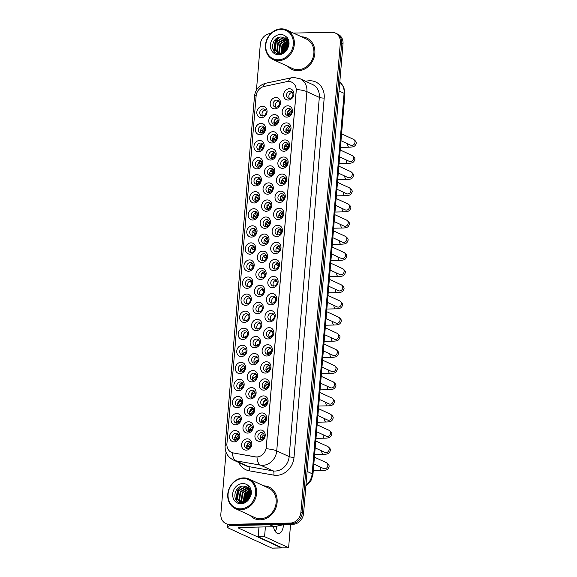 <?xml version="1.0" encoding="UTF-8"?>
<svg xmlns="http://www.w3.org/2000/svg" width="577" height="577" viewBox="0 0 577 577"><rect width="100%" height="100%" fill="white"/><g stroke="black" fill="none" stroke-linecap="round" stroke-linejoin="round"><path stroke-width="0.87" d="M247.129 288.305A5.792 4.998 114.7 0 1 242.484 282.752A5.792 4.998 114.7 0 1 248.081 276.989A5.792 4.998 114.7 0 1 252.733 282.535A5.792 4.998 114.7 0 1 247.129 288.305M248.896 279.571A3.621 3.123 -65.3 0 0 245.521 282.47A3.621 3.123 -65.3 0 0 247.086 286.387A3.621 3.123 -65.3 0 0 248.305 286.639A3.621 3.123 -65.3 0 0 251.68 283.733A3.621 3.123 -65.3 0 0 250.115 279.816A3.621 3.123 -65.3 0 0 248.896 279.571M245.701 305.37A5.792 4.998 114.7 0 1 241.049 299.816A5.792 4.998 114.7 0 1 246.653 294.054A5.792 4.998 114.7 0 1 251.298 299.6A5.792 4.998 114.7 0 1 245.701 305.37M247.468 296.628A3.621 3.123 -65.3 0 0 244.093 299.535A3.621 3.123 -65.3 0 0 245.658 303.452A3.621 3.123 -65.3 0 0 246.869 303.704A3.621 3.123 -65.3 0 0 250.252 300.797A3.621 3.123 -65.3 0 0 248.687 296.881A3.621 3.123 -65.3 0 0 247.468 296.628M244.266 322.428A5.792 4.998 114.7 0 1 239.621 316.881A5.792 4.998 114.7 0 1 245.218 311.118A5.792 4.998 114.7 0 1 249.863 316.665A5.792 4.998 114.7 0 1 244.266 322.428M246.033 313.693A3.621 3.123 -65.3 0 0 242.657 316.6A3.621 3.123 -65.3 0 0 244.222 320.516A3.621 3.123 -65.3 0 0 245.441 320.769A3.621 3.123 -65.3 0 0 248.817 317.862A3.621 3.123 -65.3 0 0 247.252 313.946A3.621 3.123 -65.3 0 0 246.033 313.693M239.967 373.622A5.792 4.998 114.7 0 1 235.322 368.076A5.792 4.998 114.7 0 1 240.919 362.306A5.792 4.998 114.7 0 1 245.564 367.859A5.792 4.998 114.7 0 1 239.967 373.622M241.734 364.888A3.621 3.123 -65.3 0 0 238.359 367.794A3.621 3.123 -65.3 0 0 239.924 371.711A3.621 3.123 -65.3 0 0 241.143 371.963A3.621 3.123 -65.3 0 0 244.518 369.056A3.621 3.123 -65.3 0 0 242.953 365.14A3.621 3.123 -65.3 0 0 241.734 364.888M238.532 390.687A5.792 4.998 114.7 0 1 233.887 385.14A5.792 4.998 114.7 0 1 239.484 379.37A5.792 4.998 114.7 0 1 244.136 384.924A5.792 4.998 114.7 0 1 238.532 390.687M240.299 381.952A3.621 3.123 -65.3 0 0 236.923 384.859A3.621 3.123 -65.3 0 0 238.489 388.775A3.621 3.123 -65.3 0 0 239.707 389.028A3.621 3.123 -65.3 0 0 243.083 386.121A3.621 3.123 -65.3 0 0 241.518 382.205A3.621 3.123 -65.3 0 0 240.299 381.952M237.104 407.751A5.792 4.998 114.7 0 1 232.452 402.205A5.792 4.998 114.7 0 1 238.056 396.435A5.792 4.998 114.7 0 1 242.701 401.989A5.792 4.998 114.7 0 1 237.104 407.751M238.871 399.017A3.621 3.123 -65.3 0 0 235.488 401.924A3.621 3.123 -65.3 0 0 237.06 405.84A3.621 3.123 -65.3 0 0 238.272 406.085A3.621 3.123 -65.3 0 0 241.655 403.186A3.621 3.123 -65.3 0 0 240.09 399.27A3.621 3.123 -65.3 0 0 238.871 399.017M235.668 424.816A5.792 4.998 114.7 0 1 231.024 419.27A5.792 4.998 114.7 0 1 236.62 413.5A5.792 4.998 114.7 0 1 241.265 419.053A5.792 4.998 114.7 0 1 235.668 424.816M237.435 416.082A3.621 3.123 -65.3 0 0 234.06 418.981A3.621 3.123 -65.3 0 0 235.625 422.905A3.621 3.123 -65.3 0 0 236.844 423.15A3.621 3.123 -65.3 0 0 240.22 420.251A3.621 3.123 -65.3 0 0 238.654 416.334A3.621 3.123 -65.3 0 0 237.435 416.082M242.83 339.492A5.792 4.998 114.7 0 1 238.186 333.946A5.792 4.998 114.7 0 1 243.782 328.183A5.792 4.998 114.7 0 1 248.435 333.73A5.792 4.998 114.7 0 1 242.83 339.492M244.598 330.758A3.621 3.123 -65.3 0 0 241.222 333.665A3.621 3.123 -65.3 0 0 242.787 337.581A3.621 3.123 -65.3 0 0 244.006 337.833A3.621 3.123 -65.3 0 0 247.382 334.927A3.621 3.123 -65.3 0 0 245.816 331.01A3.621 3.123 -65.3 0 0 244.598 330.758M241.402 356.557A5.792 4.998 114.7 0 1 236.75 351.011A5.792 4.998 114.7 0 1 242.354 345.241A5.792 4.998 114.7 0 1 246.999 350.794A5.792 4.998 114.7 0 1 241.402 356.557M243.169 347.823A3.621 3.123 -65.3 0 0 239.787 350.729A3.621 3.123 -65.3 0 0 241.359 354.646A3.621 3.123 -65.3 0 0 242.571 354.898A3.621 3.123 -65.3 0 0 245.953 351.992A3.621 3.123 -65.3 0 0 244.388 348.075A3.621 3.123 -65.3 0 0 243.169 347.823M248.564 271.24A5.792 4.998 114.7 0 1 243.92 265.687A5.792 4.998 114.7 0 1 249.516 259.924A5.792 4.998 114.7 0 1 254.161 265.47A5.792 4.998 114.7 0 1 248.564 271.24M250.331 262.506A3.621 3.123 -65.3 0 0 246.956 265.406A3.621 3.123 -65.3 0 0 248.521 269.322A3.621 3.123 -65.3 0 0 249.74 269.574A3.621 3.123 -65.3 0 0 253.115 266.675A3.621 3.123 -65.3 0 0 251.55 262.751A3.621 3.123 -65.3 0 0 250.331 262.506M250 254.176A5.792 4.998 114.7 0 1 245.348 248.622A5.792 4.998 114.7 0 1 250.952 242.859A5.792 4.998 114.7 0 1 255.597 248.406A5.792 4.998 114.7 0 1 250 254.176M251.767 245.441A3.621 3.123 -65.3 0 0 248.391 248.341A3.621 3.123 -65.3 0 0 249.956 252.264A3.621 3.123 -65.3 0 0 251.168 252.51A3.621 3.123 -65.3 0 0 254.551 249.61A3.621 3.123 -65.3 0 0 252.986 245.687A3.621 3.123 -65.3 0 0 251.767 245.441M251.435 237.111A5.792 4.998 114.7 0 1 246.783 231.565A5.792 4.998 114.7 0 1 252.38 225.795A5.792 4.998 114.7 0 1 257.032 231.341A5.792 4.998 114.7 0 1 251.435 237.111M253.195 228.377A3.621 3.123 -65.3 0 0 249.819 231.276A3.621 3.123 -65.3 0 0 251.384 235.2A3.621 3.123 -65.3 0 0 252.603 235.445A3.621 3.123 -65.3 0 0 255.979 232.545A3.621 3.123 -65.3 0 0 254.414 228.622A3.621 3.123 -65.3 0 0 253.195 228.377M252.863 220.046A5.792 4.998 114.7 0 1 248.218 214.5A5.792 4.998 114.7 0 1 253.815 208.73A5.792 4.998 114.7 0 1 258.46 214.283A5.792 4.998 114.7 0 1 252.863 220.046M254.63 211.312A3.621 3.123 -65.3 0 0 251.255 214.211A3.621 3.123 -65.3 0 0 252.82 218.135A3.621 3.123 -65.3 0 0 254.039 218.38A3.621 3.123 -65.3 0 0 257.414 215.481A3.621 3.123 -65.3 0 0 255.849 211.564A3.621 3.123 -65.3 0 0 254.63 211.312M254.298 202.981A5.792 4.998 114.7 0 1 249.646 197.435A5.792 4.998 114.7 0 1 255.25 191.665A5.792 4.998 114.7 0 1 259.895 197.219A5.792 4.998 114.7 0 1 254.298 202.981M256.065 194.247A3.621 3.123 -65.3 0 0 252.69 197.154A3.621 3.123 -65.3 0 0 254.255 201.07A3.621 3.123 -65.3 0 0 255.467 201.315A3.621 3.123 -65.3 0 0 258.849 198.416A3.621 3.123 -65.3 0 0 257.284 194.499A3.621 3.123 -65.3 0 0 256.065 194.247M255.734 185.917A5.792 4.998 114.7 0 1 251.082 180.37A5.792 4.998 114.7 0 1 256.678 174.6A5.792 4.998 114.7 0 1 261.331 180.154A5.792 4.998 114.7 0 1 255.734 185.917M257.493 177.182A3.621 3.123 -65.3 0 0 254.118 180.089A3.621 3.123 -65.3 0 0 255.683 184.005A3.621 3.123 -65.3 0 0 256.902 184.258A3.621 3.123 -65.3 0 0 260.277 181.351A3.621 3.123 -65.3 0 0 258.712 177.435A3.621 3.123 -65.3 0 0 257.493 177.182M257.162 168.852A5.792 4.998 114.7 0 1 252.517 163.305A5.792 4.998 114.7 0 1 258.114 157.535A5.792 4.998 114.7 0 1 262.759 163.089A5.792 4.998 114.7 0 1 257.162 168.852M258.929 160.117A3.621 3.123 -65.3 0 0 255.553 163.024A3.621 3.123 -65.3 0 0 257.118 166.941A3.621 3.123 -65.3 0 0 258.337 167.193A3.621 3.123 -65.3 0 0 261.713 164.286A3.621 3.123 -65.3 0 0 260.148 160.37A3.621 3.123 -65.3 0 0 258.929 160.117M258.597 151.787A5.792 4.998 114.7 0 1 253.945 146.241A5.792 4.998 114.7 0 1 259.549 140.478A5.792 4.998 114.7 0 1 264.194 146.024A5.792 4.998 114.7 0 1 258.597 151.787M260.364 143.053A3.621 3.123 -65.3 0 0 256.989 145.959A3.621 3.123 -65.3 0 0 258.554 149.876A3.621 3.123 -65.3 0 0 259.765 150.128A3.621 3.123 -65.3 0 0 263.148 147.222A3.621 3.123 -65.3 0 0 261.583 143.305A3.621 3.123 -65.3 0 0 260.364 143.053M260.032 134.722A5.792 4.998 114.7 0 1 255.38 129.176A5.792 4.998 114.7 0 1 260.977 123.413A5.792 4.998 114.7 0 1 265.629 128.959A5.792 4.998 114.7 0 1 260.032 134.722M261.792 125.988A3.621 3.123 -65.3 0 0 258.417 128.895A3.621 3.123 -65.3 0 0 259.982 132.811A3.621 3.123 -65.3 0 0 261.201 133.063A3.621 3.123 -65.3 0 0 264.576 130.157A3.621 3.123 -65.3 0 0 263.011 126.24A3.621 3.123 -65.3 0 0 261.792 125.988M261.46 117.658A5.792 4.998 114.7 0 1 256.815 112.111A5.792 4.998 114.7 0 1 262.412 106.348A5.792 4.998 114.7 0 1 267.057 111.895A5.792 4.998 114.7 0 1 261.46 117.658M263.227 108.923A3.621 3.123 -65.3 0 0 259.852 111.83A3.621 3.123 -65.3 0 0 261.417 115.746A3.621 3.123 -65.3 0 0 262.636 115.999A3.621 3.123 -65.3 0 0 266.011 113.092A3.621 3.123 -65.3 0 0 264.446 109.176A3.621 3.123 -65.3 0 0 263.227 108.923M234.233 441.881A5.792 4.998 114.7 0 1 229.588 436.327A5.792 4.998 114.7 0 1 235.185 430.565A5.792 4.998 114.7 0 1 239.837 436.111A5.792 4.998 114.7 0 1 234.233 441.881M236 433.147A3.621 3.123 -65.3 0 0 232.625 436.046A3.621 3.123 -65.3 0 0 234.19 439.97A3.621 3.123 -65.3 0 0 235.409 440.215A3.621 3.123 -65.3 0 0 238.784 437.316A3.621 3.123 -65.3 0 0 237.219 433.392A3.621 3.123 -65.3 0 0 236 433.147M260.53 279.499A5.792 4.998 114.7 0 1 255.885 273.952A5.792 4.998 114.7 0 1 261.482 268.19A5.792 4.998 114.7 0 1 266.127 273.736A5.792 4.998 114.7 0 1 260.53 279.499M262.297 270.764A3.621 3.123 -65.3 0 0 258.922 273.671A3.621 3.123 -65.3 0 0 260.487 277.587A3.621 3.123 -65.3 0 0 261.706 277.84A3.621 3.123 -65.3 0 0 265.081 274.933A3.621 3.123 -65.3 0 0 263.516 271.017A3.621 3.123 -65.3 0 0 262.297 270.764M259.095 296.564A5.792 4.998 114.7 0 1 254.45 291.017A5.792 4.998 114.7 0 1 260.047 285.254A5.792 4.998 114.7 0 1 264.699 290.801A5.792 4.998 114.7 0 1 259.095 296.564M260.862 287.829A3.621 3.123 -65.3 0 0 257.486 290.736A3.621 3.123 -65.3 0 0 259.051 294.652A3.621 3.123 -65.3 0 0 260.27 294.905A3.621 3.123 -65.3 0 0 263.646 291.998A3.621 3.123 -65.3 0 0 262.081 288.082A3.621 3.123 -65.3 0 0 260.862 287.829M257.667 313.628A5.792 4.998 114.7 0 1 253.014 308.082A5.792 4.998 114.7 0 1 258.611 302.319A5.792 4.998 114.7 0 1 263.263 307.866A5.792 4.998 114.7 0 1 257.667 313.628M259.434 304.894A3.621 3.123 -65.3 0 0 256.051 307.801A3.621 3.123 -65.3 0 0 257.616 311.717A3.621 3.123 -65.3 0 0 258.835 311.969A3.621 3.123 -65.3 0 0 262.218 309.063A3.621 3.123 -65.3 0 0 260.645 305.146A3.621 3.123 -65.3 0 0 259.434 304.894M256.231 330.693A5.792 4.998 114.7 0 1 251.579 325.147A5.792 4.998 114.7 0 1 257.183 319.377A5.792 4.998 114.7 0 1 261.828 324.93A5.792 4.998 114.7 0 1 256.231 330.693M257.998 321.959A3.621 3.123 -65.3 0 0 254.623 324.865A3.621 3.123 -65.3 0 0 256.188 328.782A3.621 3.123 -65.3 0 0 257.407 329.034A3.621 3.123 -65.3 0 0 260.782 326.128A3.621 3.123 -65.3 0 0 259.217 322.211A3.621 3.123 -65.3 0 0 257.998 321.959M251.933 381.887A5.792 4.998 114.7 0 1 247.281 376.341A5.792 4.998 114.7 0 1 252.885 370.571A5.792 4.998 114.7 0 1 257.53 376.125A5.792 4.998 114.7 0 1 251.933 381.887M253.7 373.153A3.621 3.123 -65.3 0 0 250.324 376.053A3.621 3.123 -65.3 0 0 251.889 379.976A3.621 3.123 -65.3 0 0 253.108 380.221A3.621 3.123 -65.3 0 0 256.484 377.322A3.621 3.123 -65.3 0 0 254.919 373.406A3.621 3.123 -65.3 0 0 253.7 373.153M250.497 398.952A5.792 4.998 114.7 0 1 245.852 393.399A5.792 4.998 114.7 0 1 251.449 387.636A5.792 4.998 114.7 0 1 256.101 393.182A5.792 4.998 114.7 0 1 250.497 398.952M252.264 390.218A3.621 3.123 -65.3 0 0 248.889 393.117A3.621 3.123 -65.3 0 0 250.454 397.041A3.621 3.123 -65.3 0 0 251.673 397.286A3.621 3.123 -65.3 0 0 255.048 394.387A3.621 3.123 -65.3 0 0 253.483 390.463A3.621 3.123 -65.3 0 0 252.264 390.218M249.069 416.017A5.792 4.998 114.7 0 1 244.417 410.463A5.792 4.998 114.7 0 1 250.014 404.701A5.792 4.998 114.7 0 1 254.666 410.247A5.792 4.998 114.7 0 1 249.069 416.017M250.836 407.283A3.621 3.123 -65.3 0 0 247.454 410.182A3.621 3.123 -65.3 0 0 249.019 414.106A3.621 3.123 -65.3 0 0 250.238 414.351A3.621 3.123 -65.3 0 0 253.62 411.451A3.621 3.123 -65.3 0 0 252.048 407.528A3.621 3.123 -65.3 0 0 250.836 407.283M247.634 433.082A5.792 4.998 114.7 0 1 242.982 427.528A5.792 4.998 114.7 0 1 248.586 421.765A5.792 4.998 114.7 0 1 253.231 427.312A5.792 4.998 114.7 0 1 247.634 433.082M249.401 424.347A3.621 3.123 -65.3 0 0 246.026 427.247A3.621 3.123 -65.3 0 0 247.591 431.163A3.621 3.123 -65.3 0 0 248.81 431.416A3.621 3.123 -65.3 0 0 252.185 428.516A3.621 3.123 -65.3 0 0 250.62 424.593A3.621 3.123 -65.3 0 0 249.401 424.347M254.796 347.758A5.792 4.998 114.7 0 1 250.151 342.211A5.792 4.998 114.7 0 1 255.748 336.441A5.792 4.998 114.7 0 1 260.4 341.995A5.792 4.998 114.7 0 1 254.796 347.758M256.563 339.024A3.621 3.123 -65.3 0 0 253.188 341.93A3.621 3.123 -65.3 0 0 254.753 345.847A3.621 3.123 -65.3 0 0 255.972 346.099A3.621 3.123 -65.3 0 0 259.347 343.192A3.621 3.123 -65.3 0 0 257.782 339.276A3.621 3.123 -65.3 0 0 256.563 339.024M253.368 364.823A5.792 4.998 114.7 0 1 248.716 359.276A5.792 4.998 114.7 0 1 254.313 353.506A5.792 4.998 114.7 0 1 258.965 359.06A5.792 4.998 114.7 0 1 253.368 364.823M255.135 356.088A3.621 3.123 -65.3 0 0 251.752 358.995A3.621 3.123 -65.3 0 0 253.317 362.911A3.621 3.123 -65.3 0 0 254.536 363.157A3.621 3.123 -65.3 0 0 257.919 360.257A3.621 3.123 -65.3 0 0 256.347 356.341A3.621 3.123 -65.3 0 0 255.135 356.088M261.965 262.441A5.792 4.998 114.7 0 1 257.313 256.888A5.792 4.998 114.7 0 1 262.91 251.125A5.792 4.998 114.7 0 1 267.562 256.671A5.792 4.998 114.7 0 1 261.965 262.441M263.732 253.7A3.621 3.123 -65.3 0 0 260.35 256.606A3.621 3.123 -65.3 0 0 261.915 260.523A3.621 3.123 -65.3 0 0 263.134 260.775A3.621 3.123 -65.3 0 0 266.516 257.869A3.621 3.123 -65.3 0 0 264.944 253.952A3.621 3.123 -65.3 0 0 263.732 253.7M263.393 245.376A5.792 4.998 114.7 0 1 258.748 239.823A5.792 4.998 114.7 0 1 264.345 234.06A5.792 4.998 114.7 0 1 268.997 239.606A5.792 4.998 114.7 0 1 263.393 245.376M265.16 236.642A3.621 3.123 -65.3 0 0 261.785 239.542A3.621 3.123 -65.3 0 0 263.35 243.458A3.621 3.123 -65.3 0 0 264.569 243.71A3.621 3.123 -65.3 0 0 267.944 240.811A3.621 3.123 -65.3 0 0 266.379 236.887A3.621 3.123 -65.3 0 0 265.16 236.642M264.829 228.312A5.792 4.998 114.7 0 1 260.184 222.758A5.792 4.998 114.7 0 1 265.781 216.995A5.792 4.998 114.7 0 1 270.425 222.542A5.792 4.998 114.7 0 1 264.829 228.312M266.596 219.577A3.621 3.123 -65.3 0 0 263.22 222.477A3.621 3.123 -65.3 0 0 264.785 226.393A3.621 3.123 -65.3 0 0 266.004 226.646A3.621 3.123 -65.3 0 0 269.38 223.746A3.621 3.123 -65.3 0 0 267.815 219.823A3.621 3.123 -65.3 0 0 266.596 219.577M266.264 211.247A5.792 4.998 114.7 0 1 261.612 205.693A5.792 4.998 114.7 0 1 267.209 199.93A5.792 4.998 114.7 0 1 271.861 205.477A5.792 4.998 114.7 0 1 266.264 211.247M268.031 202.513A3.621 3.123 -65.3 0 0 264.648 205.412A3.621 3.123 -65.3 0 0 266.213 209.336A3.621 3.123 -65.3 0 0 267.432 209.581A3.621 3.123 -65.3 0 0 270.815 206.681A3.621 3.123 -65.3 0 0 269.243 202.758A3.621 3.123 -65.3 0 0 268.031 202.513M267.692 194.182A5.792 4.998 114.7 0 1 263.047 188.636A5.792 4.998 114.7 0 1 268.644 182.866A5.792 4.998 114.7 0 1 273.296 188.412A5.792 4.998 114.7 0 1 267.692 194.182M269.459 185.448A3.621 3.123 -65.3 0 0 266.084 188.347A3.621 3.123 -65.3 0 0 267.649 192.271A3.621 3.123 -65.3 0 0 268.868 192.516A3.621 3.123 -65.3 0 0 272.243 189.617A3.621 3.123 -65.3 0 0 270.678 185.693A3.621 3.123 -65.3 0 0 269.459 185.448M269.127 177.117A5.792 4.998 114.7 0 1 264.482 171.571A5.792 4.998 114.7 0 1 270.079 165.801A5.792 4.998 114.7 0 1 274.724 171.355A5.792 4.998 114.7 0 1 269.127 177.117M270.894 168.383A3.621 3.123 -65.3 0 0 267.519 171.282A3.621 3.123 -65.3 0 0 269.084 175.206A3.621 3.123 -65.3 0 0 270.303 175.451A3.621 3.123 -65.3 0 0 273.678 172.552A3.621 3.123 -65.3 0 0 272.113 168.635A3.621 3.123 -65.3 0 0 270.894 168.383M270.563 160.053A5.792 4.998 114.7 0 1 265.91 154.506A5.792 4.998 114.7 0 1 271.507 148.736A5.792 4.998 114.7 0 1 276.159 154.29A5.792 4.998 114.7 0 1 270.563 160.053M272.33 151.318A3.621 3.123 -65.3 0 0 268.947 154.225A3.621 3.123 -65.3 0 0 270.512 158.141A3.621 3.123 -65.3 0 0 271.731 158.386A3.621 3.123 -65.3 0 0 275.114 155.487A3.621 3.123 -65.3 0 0 273.548 151.571A3.621 3.123 -65.3 0 0 272.33 151.318M271.991 142.988A5.792 4.998 114.7 0 1 267.346 137.441A5.792 4.998 114.7 0 1 272.943 131.671A5.792 4.998 114.7 0 1 277.595 137.225A5.792 4.998 114.7 0 1 271.991 142.988M273.758 134.253A3.621 3.123 -65.3 0 0 270.382 137.16A3.621 3.123 -65.3 0 0 271.947 141.076A3.621 3.123 -65.3 0 0 273.166 141.329A3.621 3.123 -65.3 0 0 276.542 138.422A3.621 3.123 -65.3 0 0 274.977 134.506A3.621 3.123 -65.3 0 0 273.758 134.253M273.426 125.923A5.792 4.998 114.7 0 1 268.781 120.377A5.792 4.998 114.7 0 1 274.378 114.607A5.792 4.998 114.7 0 1 279.023 120.16A5.792 4.998 114.7 0 1 273.426 125.923M275.193 117.189A3.621 3.123 -65.3 0 0 271.817 120.095A3.621 3.123 -65.3 0 0 273.383 124.012A3.621 3.123 -65.3 0 0 274.602 124.264A3.621 3.123 -65.3 0 0 277.977 121.358A3.621 3.123 -65.3 0 0 276.412 117.441A3.621 3.123 -65.3 0 0 275.193 117.189M274.861 108.858A5.792 4.998 114.7 0 1 270.209 103.312A5.792 4.998 114.7 0 1 275.806 97.549A5.792 4.998 114.7 0 1 280.458 103.095A5.792 4.998 114.7 0 1 274.861 108.858M276.628 100.124A3.621 3.123 -65.3 0 0 273.246 103.031A3.621 3.123 -65.3 0 0 274.818 106.947A3.621 3.123 -65.3 0 0 276.03 107.199A3.621 3.123 -65.3 0 0 279.412 104.293A3.621 3.123 -65.3 0 0 277.847 100.376A3.621 3.123 -65.3 0 0 276.628 100.124M246.199 450.147A5.792 4.998 114.7 0 1 241.554 444.593A5.792 4.998 114.7 0 1 247.151 438.83A5.792 4.998 114.7 0 1 251.803 444.377A5.792 4.998 114.7 0 1 246.199 450.147M247.966 441.412A3.621 3.123 -65.3 0 0 244.59 444.312A3.621 3.123 -65.3 0 0 246.155 448.228A3.621 3.123 -65.3 0 0 247.374 448.48A3.621 3.123 -65.3 0 0 250.75 445.574A3.621 3.123 -65.3 0 0 249.185 441.657A3.621 3.123 -65.3 0 0 247.966 441.412M265.333 373.088A5.792 4.998 114.7 0 1 260.681 367.535A5.792 4.998 114.7 0 1 266.278 361.772A5.792 4.998 114.7 0 1 270.93 367.318A5.792 4.998 114.7 0 1 265.333 373.088M267.093 364.354A3.621 3.123 -65.3 0 0 263.718 367.253A3.621 3.123 -65.3 0 0 265.283 371.177A3.621 3.123 -65.3 0 0 266.502 371.422A3.621 3.123 -65.3 0 0 269.877 368.523A3.621 3.123 -65.3 0 0 268.312 364.599A3.621 3.123 -65.3 0 0 267.093 364.354M263.898 390.153A5.792 4.998 114.7 0 1 259.246 384.599A5.792 4.998 114.7 0 1 264.85 378.837A5.792 4.998 114.7 0 1 269.495 384.383A5.792 4.998 114.7 0 1 263.898 390.153M265.665 381.419A3.621 3.123 -65.3 0 0 262.29 384.318A3.621 3.123 -65.3 0 0 263.855 388.234A3.621 3.123 -65.3 0 0 265.067 388.487A3.621 3.123 -65.3 0 0 268.449 385.587A3.621 3.123 -65.3 0 0 266.884 381.664A3.621 3.123 -65.3 0 0 265.665 381.419M262.463 407.218A5.792 4.998 114.7 0 1 257.818 401.664A5.792 4.998 114.7 0 1 263.415 395.901A5.792 4.998 114.7 0 1 268.06 401.448A5.792 4.998 114.7 0 1 262.463 407.218M264.23 398.483A3.621 3.123 -65.3 0 0 260.854 401.383A3.621 3.123 -65.3 0 0 262.42 405.299A3.621 3.123 -65.3 0 0 263.639 405.552A3.621 3.123 -65.3 0 0 267.014 402.645A3.621 3.123 -65.3 0 0 265.449 398.729A3.621 3.123 -65.3 0 0 264.23 398.483M261.035 424.283A5.792 4.998 114.7 0 1 256.383 418.729A5.792 4.998 114.7 0 1 261.98 412.966A5.792 4.998 114.7 0 1 266.632 418.513A5.792 4.998 114.7 0 1 261.035 424.283M262.795 415.541A3.621 3.123 -65.3 0 0 259.419 418.448A3.621 3.123 -65.3 0 0 260.984 422.364A3.621 3.123 -65.3 0 0 262.203 422.616A3.621 3.123 -65.3 0 0 265.579 419.71A3.621 3.123 -65.3 0 0 264.014 415.793A3.621 3.123 -65.3 0 0 262.795 415.541M266.762 356.023A5.792 4.998 114.7 0 1 262.117 350.477A5.792 4.998 114.7 0 1 267.714 344.707A5.792 4.998 114.7 0 1 272.358 350.253A5.792 4.998 114.7 0 1 266.762 356.023M268.529 347.289A3.621 3.123 -65.3 0 0 265.153 350.189A3.621 3.123 -65.3 0 0 266.718 354.112A3.621 3.123 -65.3 0 0 267.937 354.357A3.621 3.123 -65.3 0 0 271.313 351.458A3.621 3.123 -65.3 0 0 269.748 347.534A3.621 3.123 -65.3 0 0 268.529 347.289M268.197 338.959A5.792 4.998 114.7 0 1 263.545 333.412A5.792 4.998 114.7 0 1 269.149 327.642A5.792 4.998 114.7 0 1 273.794 333.196A5.792 4.998 114.7 0 1 268.197 338.959M269.964 330.224A3.621 3.123 -65.3 0 0 266.588 333.124A3.621 3.123 -65.3 0 0 268.154 337.047A3.621 3.123 -65.3 0 0 269.365 337.293A3.621 3.123 -65.3 0 0 272.748 334.393A3.621 3.123 -65.3 0 0 271.183 330.477A3.621 3.123 -65.3 0 0 269.964 330.224M269.632 321.894A5.792 4.998 114.7 0 1 264.98 316.347A5.792 4.998 114.7 0 1 270.577 310.577A5.792 4.998 114.7 0 1 275.229 316.131A5.792 4.998 114.7 0 1 269.632 321.894M271.392 313.16A3.621 3.123 -65.3 0 0 268.017 316.066A3.621 3.123 -65.3 0 0 269.582 319.983A3.621 3.123 -65.3 0 0 270.801 320.228A3.621 3.123 -65.3 0 0 274.176 317.328A3.621 3.123 -65.3 0 0 272.611 313.412A3.621 3.123 -65.3 0 0 271.392 313.16M271.06 304.829A5.792 4.998 114.7 0 1 266.415 299.283A5.792 4.998 114.7 0 1 272.012 293.513A5.792 4.998 114.7 0 1 276.657 299.066A5.792 4.998 114.7 0 1 271.06 304.829M272.827 296.095A3.621 3.123 -65.3 0 0 269.452 299.001A3.621 3.123 -65.3 0 0 271.017 302.918A3.621 3.123 -65.3 0 0 272.236 303.17A3.621 3.123 -65.3 0 0 275.611 300.264A3.621 3.123 -65.3 0 0 274.046 296.347A3.621 3.123 -65.3 0 0 272.827 296.095M272.495 287.764A5.792 4.998 114.7 0 1 267.843 282.218A5.792 4.998 114.7 0 1 273.448 276.448A5.792 4.998 114.7 0 1 278.092 282.002A5.792 4.998 114.7 0 1 272.495 287.764M274.263 279.03A3.621 3.123 -65.3 0 0 270.887 281.937A3.621 3.123 -65.3 0 0 272.452 285.853A3.621 3.123 -65.3 0 0 273.664 286.105A3.621 3.123 -65.3 0 0 277.047 283.199A3.621 3.123 -65.3 0 0 275.481 279.282A3.621 3.123 -65.3 0 0 274.263 279.03M273.931 270.7A5.792 4.998 114.7 0 1 269.279 265.153A5.792 4.998 114.7 0 1 274.876 259.39A5.792 4.998 114.7 0 1 279.528 264.937A5.792 4.998 114.7 0 1 273.931 270.7M275.698 261.965A3.621 3.123 -65.3 0 0 272.315 264.872A3.621 3.123 -65.3 0 0 273.88 268.788A3.621 3.123 -65.3 0 0 275.099 269.041A3.621 3.123 -65.3 0 0 278.475 266.134A3.621 3.123 -65.3 0 0 276.91 262.218A3.621 3.123 -65.3 0 0 275.698 261.965M275.359 253.635A5.792 4.998 114.7 0 1 270.714 248.088A5.792 4.998 114.7 0 1 276.311 242.326A5.792 4.998 114.7 0 1 280.956 247.872A5.792 4.998 114.7 0 1 275.359 253.635M277.126 244.9A3.621 3.123 -65.3 0 0 273.75 247.807A3.621 3.123 -65.3 0 0 275.316 251.723A3.621 3.123 -65.3 0 0 276.534 251.976A3.621 3.123 -65.3 0 0 279.91 249.069A3.621 3.123 -65.3 0 0 278.345 245.153A3.621 3.123 -65.3 0 0 277.126 244.9M276.794 236.57A5.792 4.998 114.7 0 1 272.142 231.024A5.792 4.998 114.7 0 1 277.746 225.261A5.792 4.998 114.7 0 1 282.391 230.807A5.792 4.998 114.7 0 1 276.794 236.57M278.561 227.836A3.621 3.123 -65.3 0 0 275.186 230.742A3.621 3.123 -65.3 0 0 276.751 234.659A3.621 3.123 -65.3 0 0 277.97 234.911A3.621 3.123 -65.3 0 0 281.345 232.004A3.621 3.123 -65.3 0 0 279.78 228.088A3.621 3.123 -65.3 0 0 278.561 227.836M278.229 219.512A5.792 4.998 114.7 0 1 273.577 213.959A5.792 4.998 114.7 0 1 279.174 208.196A5.792 4.998 114.7 0 1 283.826 213.742A5.792 4.998 114.7 0 1 278.229 219.512M279.996 210.771A3.621 3.123 -65.3 0 0 276.614 213.678A3.621 3.123 -65.3 0 0 278.179 217.594A3.621 3.123 -65.3 0 0 279.398 217.846A3.621 3.123 -65.3 0 0 282.773 214.94A3.621 3.123 -65.3 0 0 281.208 211.023A3.621 3.123 -65.3 0 0 279.996 210.771M279.657 202.448A5.792 4.998 114.7 0 1 275.013 196.894A5.792 4.998 114.7 0 1 280.61 191.131A5.792 4.998 114.7 0 1 285.254 196.678A5.792 4.998 114.7 0 1 279.657 202.448M281.425 193.713A3.621 3.123 -65.3 0 0 278.049 196.613A3.621 3.123 -65.3 0 0 279.614 200.529A3.621 3.123 -65.3 0 0 280.833 200.782A3.621 3.123 -65.3 0 0 284.209 197.882A3.621 3.123 -65.3 0 0 282.643 193.959A3.621 3.123 -65.3 0 0 281.425 193.713M281.093 185.383A5.792 4.998 114.7 0 1 276.441 179.829A5.792 4.998 114.7 0 1 282.045 174.066A5.792 4.998 114.7 0 1 286.69 179.613A5.792 4.998 114.7 0 1 281.093 185.383M282.86 176.649A3.621 3.123 -65.3 0 0 279.484 179.548A3.621 3.123 -65.3 0 0 281.049 183.464A3.621 3.123 -65.3 0 0 282.268 183.717A3.621 3.123 -65.3 0 0 285.644 180.817A3.621 3.123 -65.3 0 0 284.079 176.894A3.621 3.123 -65.3 0 0 282.86 176.649M282.528 168.318A5.792 4.998 114.7 0 1 277.876 162.764A5.792 4.998 114.7 0 1 283.473 157.002A5.792 4.998 114.7 0 1 288.125 162.548A5.792 4.998 114.7 0 1 282.528 168.318M284.295 159.584A3.621 3.123 -65.3 0 0 280.912 162.483A3.621 3.123 -65.3 0 0 282.478 166.407A3.621 3.123 -65.3 0 0 283.696 166.652A3.621 3.123 -65.3 0 0 287.072 163.753A3.621 3.123 -65.3 0 0 285.507 159.829A3.621 3.123 -65.3 0 0 284.295 159.584M283.956 151.253A5.792 4.998 114.7 0 1 279.311 145.707A5.792 4.998 114.7 0 1 284.908 139.937A5.792 4.998 114.7 0 1 289.56 145.483A5.792 4.998 114.7 0 1 283.956 151.253M285.723 142.519A3.621 3.123 -65.3 0 0 282.348 145.418A3.621 3.123 -65.3 0 0 283.913 149.342A3.621 3.123 -65.3 0 0 285.132 149.587A3.621 3.123 -65.3 0 0 288.507 146.688A3.621 3.123 -65.3 0 0 286.942 142.771A3.621 3.123 -65.3 0 0 285.723 142.519M285.391 134.189A5.792 4.998 114.7 0 1 280.739 128.642A5.792 4.998 114.7 0 1 286.343 122.872A5.792 4.998 114.7 0 1 290.988 128.426A5.792 4.998 114.7 0 1 285.391 134.189M287.158 125.454A3.621 3.123 -65.3 0 0 283.783 128.354A3.621 3.123 -65.3 0 0 285.348 132.277A3.621 3.123 -65.3 0 0 286.567 132.522A3.621 3.123 -65.3 0 0 289.942 129.623A3.621 3.123 -65.3 0 0 288.377 125.707A3.621 3.123 -65.3 0 0 287.158 125.454M286.827 117.124A5.792 4.998 114.7 0 1 282.175 111.577A5.792 4.998 114.7 0 1 287.772 105.807A5.792 4.998 114.7 0 1 292.424 111.361A5.792 4.998 114.7 0 1 286.827 117.124M288.594 108.389A3.621 3.123 -65.3 0 0 285.211 111.296A3.621 3.123 -65.3 0 0 286.776 115.212A3.621 3.123 -65.3 0 0 287.995 115.465A3.621 3.123 -65.3 0 0 291.371 112.558A3.621 3.123 -65.3 0 0 289.805 108.642A3.621 3.123 -65.3 0 0 288.594 108.389M288.255 100.059A5.792 4.998 114.7 0 1 283.61 94.513A5.792 4.998 114.7 0 1 289.207 88.743A5.792 4.998 114.7 0 1 293.859 94.296A5.792 4.998 114.7 0 1 288.255 100.059M290.022 91.325A3.621 3.123 -65.3 0 0 286.646 94.231A3.621 3.123 -65.3 0 0 288.212 98.148A3.621 3.123 -65.3 0 0 289.43 98.4A3.621 3.123 -65.3 0 0 292.806 95.493A3.621 3.123 -65.3 0 0 291.241 91.577A3.621 3.123 -65.3 0 0 290.022 91.325M259.6 441.34A5.792 4.998 114.7 0 1 254.947 435.794A5.792 4.998 114.7 0 1 260.552 430.031A5.792 4.998 114.7 0 1 265.196 435.577A5.792 4.998 114.7 0 1 259.6 441.34M261.367 432.606A3.621 3.123 -65.3 0 0 257.991 435.512A3.621 3.123 -65.3 0 0 259.556 439.429A3.621 3.123 -65.3 0 0 260.768 439.681A3.621 3.123 -65.3 0 0 264.151 436.775A3.621 3.123 -65.3 0 0 262.585 432.858A3.621 3.123 -65.3 0 0 261.367 432.606M248.384 286.639A3.621 3.123 114.7 0 1 248.088 282.867A3.621 3.123 114.7 0 1 251.146 280.638M246.949 303.704A3.621 3.123 114.7 0 1 246.653 299.932A3.621 3.123 114.7 0 1 249.711 297.703M245.513 320.769A3.621 3.123 114.7 0 1 245.218 316.997A3.621 3.123 114.7 0 1 248.276 314.768M241.215 371.956A3.621 3.123 114.7 0 1 240.919 368.184A3.621 3.123 114.7 0 1 243.977 365.962M239.787 389.021A3.621 3.123 114.7 0 1 239.491 385.248A3.621 3.123 114.7 0 1 242.549 383.027M238.351 406.085A3.621 3.123 114.7 0 1 238.056 402.313A3.621 3.123 114.7 0 1 241.114 400.092M236.916 423.15A3.621 3.123 114.7 0 1 236.62 419.378A3.621 3.123 114.7 0 1 239.679 417.157M244.085 337.826A3.621 3.123 114.7 0 1 243.79 334.061A3.621 3.123 114.7 0 1 246.848 331.833M242.65 354.891A3.621 3.123 114.7 0 1 242.354 351.119A3.621 3.123 114.7 0 1 245.413 348.897M249.812 269.574A3.621 3.123 114.7 0 1 249.516 265.802A3.621 3.123 114.7 0 1 252.575 263.574M251.247 252.51A3.621 3.123 114.7 0 1 250.952 248.737A3.621 3.123 114.7 0 1 254.01 246.509M252.683 235.445A3.621 3.123 114.7 0 1 252.387 231.673A3.621 3.123 114.7 0 1 255.445 229.451M254.111 218.38A3.621 3.123 114.7 0 1 253.815 214.608A3.621 3.123 114.7 0 1 256.873 212.386M255.546 201.315A3.621 3.123 114.7 0 1 255.25 197.543A3.621 3.123 114.7 0 1 258.308 195.322M256.981 184.251A3.621 3.123 114.7 0 1 256.686 180.478A3.621 3.123 114.7 0 1 259.744 178.257M258.409 167.186A3.621 3.123 114.7 0 1 258.114 163.414A3.621 3.123 114.7 0 1 261.172 161.192M259.845 150.121A3.621 3.123 114.7 0 1 259.549 146.356A3.621 3.123 114.7 0 1 262.607 144.127M261.28 133.056A3.621 3.123 114.7 0 1 260.984 129.291A3.621 3.123 114.7 0 1 264.042 127.063M262.708 115.999A3.621 3.123 114.7 0 1 262.412 112.226A3.621 3.123 114.7 0 1 265.478 109.998M235.481 440.215A3.621 3.123 114.7 0 1 235.192 436.443A3.621 3.123 114.7 0 1 238.251 434.214M261.778 277.84A3.621 3.123 114.7 0 1 261.482 274.068A3.621 3.123 114.7 0 1 264.54 271.839M260.342 294.897A3.621 3.123 114.7 0 1 260.054 291.133A3.621 3.123 114.7 0 1 263.112 288.904M258.914 311.962A3.621 3.123 114.7 0 1 258.619 308.19A3.621 3.123 114.7 0 1 261.677 305.969M257.479 329.027A3.621 3.123 114.7 0 1 257.183 325.255A3.621 3.123 114.7 0 1 260.241 323.033M253.18 380.221A3.621 3.123 114.7 0 1 252.885 376.449A3.621 3.123 114.7 0 1 255.943 374.228M251.745 397.286A3.621 3.123 114.7 0 1 251.457 393.514A3.621 3.123 114.7 0 1 254.515 391.285M250.317 414.351A3.621 3.123 114.7 0 1 250.021 410.579A3.621 3.123 114.7 0 1 253.079 408.35M248.882 431.416A3.621 3.123 114.7 0 1 248.586 427.644A3.621 3.123 114.7 0 1 251.644 425.415A5.424 4.688 -65.3 0 0 248.225 428.963M256.044 346.092A3.621 3.123 114.7 0 1 255.755 342.32A3.621 3.123 114.7 0 1 258.813 340.098M254.616 363.157A3.621 3.123 114.7 0 1 254.32 359.384A3.621 3.123 114.7 0 1 257.378 357.163M263.213 260.775A3.621 3.123 114.7 0 1 262.917 257.003A3.621 3.123 114.7 0 1 265.975 254.774M264.641 243.71A3.621 3.123 114.7 0 1 264.353 239.938A3.621 3.123 114.7 0 1 267.411 237.71M266.076 226.646A3.621 3.123 114.7 0 1 265.781 222.873A3.621 3.123 114.7 0 1 268.839 220.645M267.512 209.581A3.621 3.123 114.7 0 1 267.216 205.809A3.621 3.123 114.7 0 1 270.274 203.58M268.94 192.516A3.621 3.123 114.7 0 1 268.651 188.744A3.621 3.123 114.7 0 1 271.709 186.522M270.375 175.451A3.621 3.123 114.7 0 1 270.079 171.679A3.621 3.123 114.7 0 1 273.137 169.458M271.81 158.386A3.621 3.123 114.7 0 1 271.515 154.614A3.621 3.123 114.7 0 1 274.573 152.393M273.238 141.322A3.621 3.123 114.7 0 1 272.95 137.55A3.621 3.123 114.7 0 1 276.008 135.328M274.674 124.257A3.621 3.123 114.7 0 1 274.378 120.485A3.621 3.123 114.7 0 1 277.436 118.263M276.109 107.192A3.621 3.123 114.7 0 1 275.813 103.427A3.621 3.123 114.7 0 1 278.871 101.199M247.446 448.48A3.621 3.123 114.7 0 1 247.158 444.708A3.621 3.123 114.7 0 1 250.216 442.48M266.581 371.422A3.621 3.123 114.7 0 1 266.285 367.65A3.621 3.123 114.7 0 1 269.344 365.421M265.146 388.487A3.621 3.123 114.7 0 1 264.85 384.715A3.621 3.123 114.7 0 1 267.908 382.486M263.711 405.552A3.621 3.123 114.7 0 1 263.415 401.78A3.621 3.123 114.7 0 1 266.473 399.551M262.283 422.616A3.621 3.123 114.7 0 1 261.987 418.844A3.621 3.123 114.7 0 1 265.045 416.616A5.424 4.688 -65.3 0 0 261.626 420.164M268.009 354.357A3.621 3.123 114.7 0 1 267.714 350.585A3.621 3.123 114.7 0 1 270.779 348.357M269.445 337.293A3.621 3.123 114.7 0 1 269.149 333.52A3.621 3.123 114.7 0 1 272.207 331.299M270.88 320.228A3.621 3.123 114.7 0 1 270.584 316.456A3.621 3.123 114.7 0 1 273.642 314.234M272.308 303.163A3.621 3.123 114.7 0 1 272.012 299.391A3.621 3.123 114.7 0 1 275.078 297.169M273.743 286.098A3.621 3.123 114.7 0 1 273.448 282.326A3.621 3.123 114.7 0 1 276.506 280.105M275.179 269.033A3.621 3.123 114.7 0 1 274.883 265.261A3.621 3.123 114.7 0 1 277.941 263.04M276.607 251.969A3.621 3.123 114.7 0 1 276.311 248.204A3.621 3.123 114.7 0 1 279.376 245.975M278.042 234.911A3.621 3.123 114.7 0 1 277.746 231.139A3.621 3.123 114.7 0 1 280.804 228.91M279.477 217.846A3.621 3.123 114.7 0 1 279.181 214.074A3.621 3.123 114.7 0 1 282.24 211.846M280.905 200.782A3.621 3.123 114.7 0 1 280.61 197.009A3.621 3.123 114.7 0 1 283.675 194.781M282.341 183.717A3.621 3.123 114.7 0 1 282.045 179.945A3.621 3.123 114.7 0 1 285.103 177.716M283.776 166.652A3.621 3.123 114.7 0 1 283.48 162.88A3.621 3.123 114.7 0 1 286.538 160.651M285.204 149.587A3.621 3.123 114.7 0 1 284.908 145.815A3.621 3.123 114.7 0 1 287.973 143.594M286.639 132.522A3.621 3.123 114.7 0 1 286.343 128.75A3.621 3.123 114.7 0 1 289.402 126.529M288.074 115.458A3.621 3.123 114.7 0 1 287.779 111.686A3.621 3.123 114.7 0 1 290.837 109.464M289.503 98.393A3.621 3.123 114.7 0 1 289.207 94.621A3.621 3.123 114.7 0 1 292.272 92.399M260.847 439.674A3.621 3.123 114.7 0 1 260.552 435.909A3.621 3.123 114.7 0 1 263.61 433.68M286.834 81.624A9.766 8.431 114.7 0 1 288.349 81.451A9.766 8.431 114.7 0 1 291.637 82.129A9.766 8.431 114.7 0 1 296.196 90.813L266.264 447.233A9.766 8.431 114.7 0 1 255.33 456.847L233.281 452.959A9.766 8.431 114.7 0 1 231.478 452.397A9.766 8.431 114.7 0 1 226.92 443.706L256.116 96.02A9.766 8.431 114.7 0 1 264.05 86.463L286.834 81.624M287.901 66.384A17.368 14.995 -65.3 0 0 292.193 69.55A17.368 14.995 -65.3 0 0 298.035 70.747A17.368 14.995 -65.3 0 0 314.249 56.813A17.368 14.995 -65.3 0 0 306.733 38.01A17.368 14.995 -65.3 0 0 301.54 36.805A17.368 14.995 -65.3 0 1 306.733 38.01A17.368 14.995 -65.3 0 1 314.249 56.813A17.368 14.995 -65.3 0 1 298.035 70.747A17.368 14.995 -65.3 0 1 292.193 69.55A17.368 14.995 -65.3 0 1 287.901 66.384M288.94 45.028A17.368 14.995 -65.3 0 0 288.096 46.34A17.368 14.995 -65.3 0 1 288.94 45.028M250.194 515.434A17.368 14.995 -65.3 0 0 254.479 518.608A17.368 14.995 -65.3 0 0 260.328 519.805A17.368 14.995 -65.3 0 0 276.534 505.87A17.368 14.995 -65.3 0 0 269.019 487.06A17.368 14.995 -65.3 0 0 263.826 485.863A17.368 14.995 -65.3 0 1 269.019 487.06L269.019 487.06A17.368 14.995 -65.3 0 1 276.534 505.87A17.368 14.995 -65.3 0 1 260.328 519.805A17.368 14.995 -65.3 0 1 254.479 518.608A17.368 14.995 -65.3 0 1 250.194 515.434M251.226 494.085A17.368 14.995 -65.3 0 0 250.389 495.398A17.368 14.995 -65.3 0 1 251.226 494.085M296.347 89.464L266.185 448.711A12.665 2.474 4.8 0 1 276.729 450.897A14.475 12.492 114.7 0 1 262.73 465.314A14.475 12.492 114.7 0 1 260.523 465.149L235.957 460.814A14.475 12.492 114.7 0 1 233.288 459.977L245.723 465.711A14.475 12.492 -65.3 0 0 248.391 466.541L272.957 470.875A14.475 12.492 -65.3 0 0 275.164 471.041A14.475 12.492 -65.3 0 0 289.164 456.631L319.326 97.383A14.475 12.492 -65.3 0 0 312.575 84.516L300.148 78.782A14.475 12.492 114.7 0 1 306.892 91.656A12.665 2.474 -175.2 0 0 296.347 89.464M226.04 452.231L220.861 513.934A10.855 9.369 -65.3 0 0 225.924 523.591L228.579 524.81A10.855 9.369 -65.3 0 0 232.228 525.56L293.073 524.277L291.746 523.664A10.855 9.369 -65.3 0 0 302.247 512.852L341.678 43.289A10.855 9.369 -65.3 0 0 336.615 33.632A10.855 9.369 -65.3 0 1 341.678 43.289L302.247 512.852A10.855 9.369 -65.3 0 1 291.746 523.664L230.901 524.955L291.746 523.664L290.419 523.05A10.855 9.369 -65.3 0 0 300.92 512.239L340.351 42.676A10.855 9.369 -65.3 0 0 335.287 33.026A10.855 9.369 -65.3 0 0 331.631 32.276L293.455 33.084M227.251 524.204A10.855 9.369 -65.3 0 0 230.901 524.955A10.855 9.369 -65.3 0 1 227.251 524.204M258.244 456.89L255.568 456.955L232.43 452.786A12.665 6.232 100 0 0 235.957 460.814L248.391 466.541A3.621 1.781 -80 0 1 249.199 470.803A18.089 15.622 114.7 0 1 238.871 462.552M270.815 33.56L270.793 33.56A10.855 9.369 -65.3 0 0 260.292 44.371L256.455 90.07M225.924 523.591A10.855 9.369 -65.3 0 0 229.581 524.342L290.419 523.05M293.073 524.277A10.855 9.369 -65.3 0 0 303.574 513.465L343.005 43.902A10.855 9.369 -65.3 0 0 337.942 34.245L335.287 33.026M264.122 434.669A3.981 3.433 -65.3 0 0 262.081 437.142L263.675 437.878M260.097 436.861L262.081 437.142M260.213 437.07L263.242 438.47M262.088 439.349L259.917 438.989M250.728 443.468A3.981 3.433 -65.3 0 0 248.68 445.942L250.281 446.677M246.704 445.668L248.68 445.942M246.812 445.877L249.841 447.269M248.694 448.149L246.523 447.788M238.763 435.209A3.981 3.433 -65.3 0 0 236.714 437.676L238.315 438.419M234.738 437.402L236.714 437.676M234.846 437.611L237.875 439.003M236.729 439.89L234.558 439.523M262.218 418.412A5.792 4.998 114.7 0 1 263.473 417.121M265.708 418.39A3.981 3.433 -65.3 0 0 263.437 420.979L264.583 421.506M261.453 420.698L263.437 420.979M261.626 420.936L263.977 422.018M263.062 403.056A5.792 4.998 114.7 0 1 266.762 399.998M266.906 400.315A5.424 4.688 -65.3 0 0 263.054 403.813M267.108 402.205A3.981 3.433 -65.3 0 0 264.793 404.809L265.29 405.04M262.816 404.535L264.793 404.809M263.343 404.931L264.417 405.429M264.49 386.763A5.792 4.998 114.7 0 1 268.493 383.748M268.557 384.087A5.424 4.688 -65.3 0 0 264.576 387.282M268.255 386.143A3.981 3.433 -65.3 0 0 266.336 388.184M266.026 370.297A5.792 4.998 114.7 0 1 270.014 367.556M269.993 367.91A5.424 4.688 -65.3 0 0 266.156 370.686M248.817 427.211A5.792 4.998 114.7 0 1 250.079 425.927M252.308 427.196A3.981 3.433 -65.3 0 0 250.036 429.778L251.183 430.305M248.06 429.497L250.036 429.778M248.225 429.735L250.584 430.817M249.668 411.855A5.792 4.998 114.7 0 1 253.368 408.797M253.512 409.115A5.424 4.688 -65.3 0 0 249.653 412.613M253.707 411.012A3.981 3.433 -65.3 0 0 251.399 413.608L251.889 413.839M249.415 413.334L251.399 413.608M249.942 413.731L251.024 414.228M251.089 395.562A5.792 4.998 114.7 0 1 255.099 392.548M255.157 392.894A5.424 4.688 -65.3 0 0 251.175 396.082M254.861 394.942A3.981 3.433 -65.3 0 0 252.935 396.983M236.851 418.945A5.792 4.998 114.7 0 1 238.113 417.661M239.693 417.171A5.424 4.688 -65.3 0 0 236.26 420.705M240.342 418.931A3.981 3.433 -65.3 0 0 238.077 421.513L239.217 422.039M236.094 421.232L238.077 421.513M236.267 421.47L238.618 422.559M230.959 525.496A14.475 2.827 -175.2 0 0 227.67 526.989A14.475 2.827 -175.2 0 0 229.285 528.467L271.89 548.107L281.497 547.905L238.892 528.265A3.621 0.707 4.8 0 1 238.489 527.897A3.621 0.707 4.8 0 1 240.436 527.436L273.916 526.729L269.675 524.774M272.265 548.1A1.81 0.844 -91.2 0 1 272.077 548.15A1.81 0.844 -91.2 0 1 271.89 548.107M275.279 531.41A11.576 5.388 88.8 0 0 277.01 526.094A11.576 5.388 88.8 0 1 275.279 531.41M281.497 547.905A1.81 0.844 88.8 0 0 281.684 547.948A1.81 0.844 88.8 0 0 282.023 547.782M284.75 524.45L274.198 526.693A1.81 1.565 114.7 0 1 273.916 526.729M273.08 59.546L292.647 68.562A16.279 14.057 -65.3 0 0 298.121 69.687A16.279 14.057 -65.3 0 0 313.318 56.625A16.279 14.057 -65.3 0 0 306.279 38.991L286.711 29.975A16.279 14.057 -65.3 0 0 281.237 28.85A16.279 14.057 -65.3 0 0 266.033 41.912A16.279 14.057 -65.3 0 0 273.08 59.546A16.279 14.057 -65.3 0 0 278.561 60.672A16.279 14.057 -65.3 0 0 293.758 47.61A16.279 14.057 -65.3 0 0 286.711 29.975M278.287 59.813A15.557 13.43 -65.3 0 0 293.332 44.321A15.557 13.43 -65.3 0 0 280.84 29.405A15.557 13.43 -65.3 0 0 265.795 44.898A15.557 13.43 -65.3 0 0 278.287 59.813M283.379 37.397L283.999 37.649A8.179 7.061 -65.3 0 0 283.379 37.397L281.136 37.022C270.995 36.632 269.445 54.072 278.936 53.733C282.845 53.639 285.867 51.591 288.002 47.581L288.918 45.179C289.315 42.294 288.76 39.77 287.252 37.606L285.507 36.2L286.819 40.484L287.31 47.184C285.997 50.841 283.668 52.868 280.314 53.257L277.696 52.752L274.731 49.557L275.756 41.724L282.708 37.757L284.721 38.053M284.735 51.324L286.286 46.578L287.707 44.891M288.226 44.436L289.041 43.866M285.334 50.718L287.627 45.756M288.226 45.136L288.998 44.494M282.874 52.594L284.18 45.605L287.526 42.554M283.293 52.377L284.706 45.85L287.613 43.044M288.024 42.813L288.998 42.373M281.36 53.12L281.049 52.464L282.074 44.638L287.029 40.945M287.324 40.866L288.363 40.7M287.195 41.364L283.559 44.977L281.576 52.709L282.6 44.876L287.173 41.306M287.49 41.205L288.55 40.981M280.018 53.264L278.943 51.497L279.968 43.664L286.38 39.719M280.335 53.257L279.47 51.735L280.494 43.91L286.56 39.993M279.787 53.719L279.037 53.293M278.799 53.127L276.837 50.524L277.862 42.691L284.814 38.724L285.608 38.767M279.838 53.711L279.326 53.365M279.095 53.185L277.364 50.769L278.388 42.936L285.81 38.984M281.266 53.466L277.696 52.752M277.963 52.868L275.258 49.795L276.282 41.97L283.235 37.995L284.951 38.212M286.92 39.698L287.534 39.719M287.699 39.351L288.377 39.712M285.593 38.385L288.882 41.558M285.665 38.731L287.418 41.054L287.281 48.85M287.541 46.275A16.279 14.057 -65.3 0 0 285.839 50.105M273.707 50.819L275.135 41.097L279.073 37.296M283.711 52.125L285.665 45.944L287.678 43.563M288.096 43.196L289.005 42.518M274.133 51.382L275.402 41.212L279.881 37.123M281.951 52.961L283.819 45.1L287.274 41.602M287.577 41.407L288.24 41.032M283.985 51.93L285.925 46.066L287.699 43.91M288.147 43.499L289.027 42.806M235.373 508.604L254.933 517.619A16.279 14.057 -65.3 0 0 260.415 518.745A16.279 14.057 -65.3 0 0 275.611 505.683A16.279 14.057 -65.3 0 0 268.565 488.048L249.004 479.033A16.279 14.057 -65.3 0 0 243.523 477.907A16.279 14.057 -65.3 0 0 228.326 490.969A16.279 14.057 -65.3 0 0 235.373 508.604A16.279 14.057 -65.3 0 0 240.854 509.729A16.279 14.057 -65.3 0 0 256.051 496.667A16.279 14.057 -65.3 0 0 249.004 479.033M240.58 508.871A15.557 13.43 -65.3 0 0 255.625 493.371A15.557 13.43 -65.3 0 0 243.133 478.463A15.557 13.43 -65.3 0 0 228.088 493.955A15.557 13.43 -65.3 0 0 240.58 508.871M249.113 489.534L246.278 486.692A8.179 7.061 -65.3 0 0 245.665 486.454L243.429 486.079C233.288 485.69 231.73 503.122 241.229 502.783C245.138 502.697 248.16 500.648 250.295 496.638L251.204 494.237C251.601 491.352 251.053 488.827 249.545 486.663L247.793 485.257L249.113 489.541L249.603 496.242C248.29 499.898 245.961 501.925 242.607 502.315L239.989 501.81L237.024 498.615L238.049 490.782L245.001 486.815L247.014 487.103M247.028 500.382L248.572 495.636L250 493.948M250.519 493.494L251.334 492.917M247.627 499.776L249.92 494.806M250.519 494.193L251.291 493.551M245.167 501.651L246.466 494.662L249.819 491.611M245.586 501.435L246.992 494.907L249.906 492.094M250.31 491.871L251.283 491.431M243.653 502.178L243.343 501.521L244.367 493.688L249.322 490.003M249.617 489.923L250.656 489.758M249.48 490.421L245.852 494.035L243.869 501.766L244.893 493.934L249.459 490.363M249.783 490.262L250.844 490.039M242.311 502.322L241.236 500.555L242.261 492.722L248.673 488.777M242.628 502.315L241.763 500.793L242.787 492.967L248.853 489.051M242.073 502.769L241.33 502.351M241.092 502.185L239.13 499.581L240.155 491.748L247.107 487.781L247.894 487.825M242.131 502.769L241.619 502.423M241.388 502.242L239.657 499.826L240.681 491.993L248.103 488.041M243.559 502.524L239.989 501.81M240.256 501.925L237.551 498.853L238.575 491.02L245.528 487.053L247.244 487.269M249.214 488.755L249.827 488.777M249.992 488.409L250.67 488.769M247.886 487.435L251.175 490.616M245.665 486.454L246.292 486.699M247.959 487.789L249.711 490.111L249.574 497.908M249.827 495.326A16.279 14.057 -65.3 0 0 248.132 499.163M235.993 499.87L237.428 490.154L241.366 486.353M246.004 501.182L247.951 495.001L249.971 492.621M250.389 492.253L251.298 491.575M236.426 500.439L237.688 490.27L242.167 486.173M244.244 502.019L246.112 494.157L249.567 490.652M249.87 490.464L250.533 490.089M246.278 500.987L248.218 495.124L249.992 492.96M250.44 492.556L251.32 491.864M265.391 526.909L264.576 536.646L288.608 547.732L290.577 524.327M273.44 526.736A11.576 5.388 88.8 0 0 278.532 533.61A11.576 5.388 88.8 0 0 283.567 524.702M258.986 527.039L258.171 536.783L282.203 547.869L288.608 547.732M264.576 536.646L258.171 536.783M252.632 379.096A5.792 4.998 114.7 0 1 256.621 376.355M256.599 376.709A5.424 4.688 -65.3 0 0 252.762 379.486M237.702 403.59A5.792 4.998 114.7 0 1 241.402 400.539M241.547 400.856A5.424 4.688 -65.3 0 0 237.695 404.347M241.741 402.746A3.981 3.433 -65.3 0 0 239.433 405.35L239.924 405.573M237.45 405.068L239.433 405.35M237.984 405.472L239.058 405.97M239.123 387.304A5.792 4.998 114.7 0 1 243.133 384.289M243.191 384.628A5.424 4.688 -65.3 0 0 239.21 387.816M242.895 386.677A3.981 3.433 -65.3 0 0 240.97 388.725M240.667 370.831A5.792 4.998 114.7 0 1 244.655 368.09M244.634 368.451A5.424 4.688 -65.3 0 0 240.797 371.22M267.641 353.744A5.792 4.998 114.7 0 1 271.327 351.4M271.219 351.768A5.424 4.688 -65.3 0 0 267.807 354.062M269.344 337.156A5.792 4.998 114.7 0 1 272.394 335.287M272.135 335.706A5.424 4.688 -65.3 0 0 269.661 337.271M271.688 320.076A5.792 4.998 114.7 0 1 272.892 319.391M254.248 362.551A5.792 4.998 114.7 0 1 257.933 360.199M257.818 360.567A5.424 4.688 -65.3 0 0 254.414 362.861M255.943 345.955A5.792 4.998 114.7 0 1 258.994 344.087M258.741 344.505A5.424 4.688 -65.3 0 0 256.267 346.077M258.287 328.883A5.792 4.998 114.7 0 1 259.499 328.19M242.282 354.285A5.792 4.998 114.7 0 1 245.968 351.934M245.852 352.302A5.424 4.688 -65.3 0 0 242.448 354.595M243.984 337.689A5.792 4.998 114.7 0 1 247.035 335.821M246.776 336.24A5.424 4.688 -65.3 0 0 244.302 337.812M246.321 320.617A5.792 4.998 114.7 0 1 247.533 319.925M274.104 297.371A5.792 4.998 -65.3 0 0 274.508 297.588A5.792 4.998 -65.3 0 0 275.496 297.905M274.594 297.227A5.424 4.688 -65.3 0 0 275.294 297.487M274.789 280.71A5.792 4.998 -65.3 0 0 275.864 281.425A5.792 4.998 -65.3 0 0 277.162 281.792M275.106 280.516A5.424 4.688 -65.3 0 0 277.104 281.417M275.698 264.086A5.792 4.998 -65.3 0 0 277.227 265.254A5.792 4.998 -65.3 0 0 278.576 265.629M275.957 263.848A5.424 4.688 -65.3 0 0 278.612 265.276M277.566 263.083A3.981 3.433 -65.3 0 0 278.359 263.768M276.729 247.49A5.792 4.998 -65.3 0 0 278.583 249.091A5.792 4.998 -65.3 0 0 279.795 249.444M276.96 247.201A5.424 4.688 -65.3 0 0 279.903 249.098M278.46 246.163A3.981 3.433 -65.3 0 0 280.004 247.757A3.981 3.433 -65.3 0 0 280.04 247.771M277.854 230.923A5.792 4.998 -65.3 0 0 279.939 232.928A5.792 4.998 -65.3 0 0 280.804 233.216M278.056 230.576A5.424 4.688 -65.3 0 0 280.999 232.892M281.324 229.927L279.701 229.177M279.571 229.235A3.981 3.433 -65.3 0 0 281.36 231.586A3.981 3.433 -65.3 0 0 281.425 231.615M279.044 214.413A5.792 4.998 -65.3 0 0 281.295 216.757A5.792 4.998 -65.3 0 0 281.619 216.894M279.225 213.973A5.424 4.688 -65.3 0 0 281.893 216.606M282.91 213.865L280.069 212.819M280.905 212.942A3.981 3.433 -65.3 0 0 282.636 215.38M260.703 306.178A5.792 4.998 -65.3 0 0 261.114 306.387A5.792 4.998 -65.3 0 0 262.102 306.704M261.201 306.026A5.424 4.688 -65.3 0 0 261.893 306.293M261.388 289.51A5.792 4.998 -65.3 0 0 262.47 290.224A5.792 4.998 -65.3 0 0 263.761 290.592M261.706 289.315A5.424 4.688 -65.3 0 0 263.703 290.224M262.297 272.885A5.792 4.998 -65.3 0 0 263.826 274.053A5.792 4.998 -65.3 0 0 265.182 274.428M262.564 272.647A5.424 4.688 -65.3 0 0 265.211 274.075M264.172 271.882A3.981 3.433 -65.3 0 0 264.958 272.568M263.336 256.289A5.792 4.998 -65.3 0 0 265.182 257.89A5.792 4.998 -65.3 0 0 266.394 258.244M263.566 256A5.424 4.688 -65.3 0 0 266.502 257.897M265.059 254.962A3.981 3.433 -65.3 0 0 266.603 256.556A3.981 3.433 -65.3 0 0 266.639 256.57M264.454 239.729A5.792 4.998 -65.3 0 0 266.545 241.727A5.792 4.998 -65.3 0 0 267.403 242.015M264.663 239.376A5.424 4.688 -65.3 0 0 267.598 241.691M267.93 238.727L266.3 237.976M266.177 238.034A3.981 3.433 -65.3 0 0 267.959 240.385A3.981 3.433 -65.3 0 0 268.031 240.414M265.644 223.212A5.792 4.998 -65.3 0 0 267.901 225.557A5.792 4.998 -65.3 0 0 268.218 225.694M265.831 222.772A5.424 4.688 -65.3 0 0 268.5 225.405M269.517 222.664L266.675 221.626M267.504 221.741A3.981 3.433 -65.3 0 0 269.235 224.179M248.745 297.912A5.792 4.998 -65.3 0 0 249.149 298.129A5.792 4.998 -65.3 0 0 250.137 298.446M249.235 297.768A5.424 4.688 -65.3 0 0 249.928 298.028M249.423 281.251A5.792 4.998 -65.3 0 0 250.505 281.958A5.792 4.998 -65.3 0 0 251.796 282.326M249.74 281.049A5.424 4.688 -65.3 0 0 251.745 281.958M250.339 264.619A5.792 4.998 -65.3 0 0 251.86 265.795A5.792 4.998 -65.3 0 0 253.216 266.17M250.598 264.381A5.424 4.688 -65.3 0 0 253.245 265.809M252.207 263.617A3.981 3.433 -65.3 0 0 252.993 264.302M251.37 248.023A5.792 4.998 -65.3 0 0 253.216 249.625A5.792 4.998 -65.3 0 0 254.428 249.985M251.601 247.742A5.424 4.688 -65.3 0 0 254.544 249.639M253.101 246.696A3.981 3.433 -65.3 0 0 254.637 248.29A3.981 3.433 -65.3 0 0 254.673 248.305M252.488 231.464A5.792 4.998 -65.3 0 0 254.58 233.461A5.792 4.998 -65.3 0 0 255.445 233.757M252.697 231.11A5.424 4.688 -65.3 0 0 255.633 233.425M255.964 230.461L254.334 229.711M254.212 229.769A3.981 3.433 -65.3 0 0 256 232.127A3.981 3.433 -65.3 0 0 256.065 232.156M280.299 198.005A5.792 4.998 -65.3 0 0 282.268 200.392M282.975 194.896L284.035 195.387M280.451 197.406A5.424 4.688 -65.3 0 0 282.622 200.176M284.252 197.695L280.285 196.497M282.261 196.771A3.981 3.433 -65.3 0 0 283.696 199.043M284.007 177.976A3.981 3.433 -65.3 0 0 283.797 178.488L285.759 179.389M283.264 178.408L283.797 178.488M281.677 181.885A5.792 4.998 -65.3 0 0 282.853 183.645M281.735 180.926A5.424 4.688 -65.3 0 0 283.264 183.529M285.42 181.438L281.641 180.327M283.617 180.608A3.981 3.433 -65.3 0 0 284.67 182.577M286.105 160.709A3.981 3.433 -65.3 0 0 285.153 162.317L287.173 163.248M283.913 162.144L285.153 162.317M283.711 162.447L287.014 163.969M283.105 164.834A5.424 4.688 -65.3 0 0 283.934 166.638M286.43 165.109L282.997 164.164M284.98 164.438A3.981 3.433 -65.3 0 0 285.615 165.96M288.183 143.911A3.981 3.433 -65.3 0 0 286.517 146.154L288.406 147.027M284.533 145.873L286.517 146.154M284.778 146.147L288.103 147.676M287.274 148.707L284.353 148M286.336 148.275A3.981 3.433 -65.3 0 0 286.61 149.176M289.914 127.517A3.981 3.433 -65.3 0 0 287.873 129.991L289.466 130.727M285.889 129.71L287.873 129.991M286.004 129.919L289.034 131.318M287.88 132.198L285.716 131.83M288.01 111.253A5.792 4.998 114.7 0 1 289.272 109.969M290.844 109.479A5.424 4.688 -65.3 0 0 287.418 113.013M291.5 111.238A3.981 3.433 -65.3 0 0 289.228 113.82L290.375 114.347M287.245 113.546L289.228 113.82M287.418 113.777L289.769 114.866M266.899 206.804A5.792 4.998 -65.3 0 0 268.875 209.191M269.582 203.695L270.642 204.186M267.057 206.205A5.424 4.688 -65.3 0 0 269.228 208.975M270.858 206.494L266.884 205.297M268.868 205.571A3.981 3.433 -65.3 0 0 270.303 207.85M270.606 186.782A3.981 3.433 -65.3 0 0 270.404 187.287L272.358 188.189M269.87 187.215L270.404 187.287M268.276 190.684A5.792 4.998 -65.3 0 0 269.459 192.444M268.334 189.725A5.424 4.688 -65.3 0 0 269.863 192.329M272.027 190.237L268.24 189.126M270.224 189.407A3.981 3.433 -65.3 0 0 271.269 191.384M272.712 169.508A3.981 3.433 -65.3 0 0 271.76 171.117L273.779 172.054M270.519 170.943L271.76 171.117M270.31 171.246L273.613 172.768M269.711 173.634A5.424 4.688 -65.3 0 0 270.534 175.437M273.036 173.915L269.603 172.963M271.579 173.244A3.981 3.433 -65.3 0 0 272.214 174.759M274.789 152.71A3.981 3.433 -65.3 0 0 273.116 154.953L275.005 155.826M271.132 154.679L273.116 154.953M271.378 154.946L274.702 156.475M273.873 157.507L270.959 156.8M272.935 157.074A3.981 3.433 -65.3 0 0 273.217 157.975M276.52 136.316A3.981 3.433 -65.3 0 0 274.472 138.79L276.073 139.526M272.495 138.509L274.472 138.79M272.604 138.718L275.633 140.117M274.486 140.997L272.315 140.629M274.609 120.052A5.792 4.998 114.7 0 1 275.871 118.768M277.45 118.278A5.424 4.688 -65.3 0 0 274.017 121.812M278.1 120.038A3.981 3.433 -65.3 0 0 275.828 122.62L276.974 123.153M273.851 122.346L275.828 122.62M274.025 122.576L276.376 123.666M253.678 214.947A5.792 4.998 -65.3 0 0 255.936 217.298A5.792 4.998 -65.3 0 0 256.26 217.428L255.936 217.298M253.866 214.507A5.424 4.688 -65.3 0 0 256.534 217.14M257.551 214.399L254.709 213.36M255.546 213.476A3.981 3.433 -65.3 0 0 257.27 215.921M254.933 198.538A5.792 4.998 -65.3 0 0 256.909 200.926M257.616 195.437L258.676 195.92M255.092 197.94A5.424 4.688 -65.3 0 0 257.263 200.709M258.893 198.228L254.919 197.031M256.902 197.312A3.981 3.433 -65.3 0 0 258.337 199.584M258.64 178.517A3.981 3.433 -65.3 0 0 258.438 179.021L260.393 179.923M257.905 178.949L258.438 179.021M256.311 182.419A5.792 4.998 -65.3 0 0 257.493 184.186M256.368 181.459A5.424 4.688 -65.3 0 0 257.897 184.063M260.061 181.971L256.275 180.868M258.258 181.142A3.981 3.433 -65.3 0 0 259.304 183.118M260.746 161.243A3.981 3.433 -65.3 0 0 259.794 162.858L261.814 163.789M258.554 162.685L259.794 162.858M258.352 162.981L261.648 164.503M257.746 165.368A5.424 4.688 -65.3 0 0 258.575 167.179M261.071 165.649L257.638 164.697M259.614 164.979A3.981 3.433 -65.3 0 0 260.249 166.493M262.823 144.445A3.981 3.433 -65.3 0 0 261.15 146.688L263.04 147.561M259.174 146.414L261.15 146.688M259.412 146.681L262.737 148.217M261.908 149.241L258.994 148.534M260.97 148.808A3.981 3.433 -65.3 0 0 261.251 149.717M264.554 128.051A3.981 3.433 -65.3 0 0 262.506 130.525L264.107 131.26M260.53 130.243L262.506 130.525M260.638 130.452L263.667 131.852M262.521 132.732L260.35 132.371M294.025 457.323A3.621 0.707 4.8 0 1 289.164 456.631L276.729 450.897L306.892 91.656L319.326 97.383A3.621 0.707 4.8 0 0 324.187 98.083L294.025 457.323A18.089 15.622 114.7 0 1 276.527 475.347A18.089 15.622 114.7 0 1 273.772 475.138L249.199 470.803M300.148 78.782L293.967 77.498L291.32 77.801A12.665 5.373 78 0 0 288.55 81.451M226.884 444.73A12.665 2.474 -175.2 0 0 225.131 445.812C224.857 452.202 227.576 456.926 233.288 459.977M225.131 445.812L254.479 96.287A12.665 2.474 4.8 0 1 256.217 95.212M254.479 96.287C255.409 89.442 259.224 85.079 265.939 83.196A12.665 5.373 78 0 0 263.206 86.694M256.996 457.049A12.665 6.232 100 0 0 260.523 465.149L272.957 470.875A3.621 1.781 -80 0 1 273.772 475.138M305.659 81.321L306.856 81.069A18.089 15.622 114.7 0 1 324.187 98.083M300.92 512.239L303.574 513.465M340.351 42.676L343.005 43.902M229.581 524.342L232.228 525.56M306.856 81.069A3.621 1.536 -102 0 1 306.877 81.884M305.94 485.293A14.475 12.492 -65.3 0 0 312.15 473.767L344.094 93.308A14.475 12.492 -65.3 0 0 339.803 81.999M339.045 90.978L344.094 93.308A7.234 1.414 4.8 0 1 344.902 94.044L312.95 474.51A7.234 1.414 4.8 0 0 312.15 473.767L307.101 471.438M314.407 457.15L326.322 462.639A3.253 2.813 114.7 0 1 327.823 465.733A3.253 2.813 114.7 0 1 324.692 468.776A3.253 2.813 114.7 0 1 323.596 468.553L323.639 468.574M326.322 462.639C328.652 464.326 329.539 465.718 328.984 466.836C328.133 468.495 328.291 470.464 321.937 470.515A3.253 1.515 -91.2 0 1 320.358 467.06M315.77 440.979L327.678 446.475A3.253 2.813 114.7 0 1 329.178 449.57A3.253 2.813 114.7 0 1 326.048 452.613A3.253 2.813 114.7 0 1 324.952 452.39L324.995 452.404M327.678 446.475C330.008 448.156 330.895 449.555 330.34 450.666C329.489 452.332 329.647 454.294 323.3 454.351A3.253 1.515 -91.2 0 1 321.714 450.889M317.126 424.816L329.041 430.305A3.253 2.813 114.7 0 1 330.534 433.399A3.253 2.813 114.7 0 1 327.404 436.443A3.253 2.813 114.7 0 1 326.315 436.219L326.344 436.234M329.041 430.305C331.364 431.993 332.251 433.392 331.703 434.503C330.845 436.169 331.003 438.131 324.656 438.181A3.253 1.515 -91.2 0 1 323.07 434.726M318.482 408.646L330.397 414.142A3.253 2.813 114.7 0 1 331.89 417.236A3.253 2.813 114.7 0 1 328.767 420.28A3.253 2.813 114.7 0 1 327.671 420.056L327.7 420.07M330.397 414.142C332.72 415.822 333.607 417.221 333.059 418.339C332.208 419.998 332.359 421.967 326.012 422.018A3.253 1.515 -91.2 0 1 324.425 418.563M319.838 392.483L331.753 397.971A3.253 2.813 114.7 0 1 333.246 401.073A3.253 2.813 114.7 0 1 330.123 404.116A3.253 2.813 114.7 0 1 329.027 403.886L329.07 403.907M331.753 397.971C334.076 399.659 334.97 401.058 334.415 402.169C333.564 403.835 333.715 405.797 327.368 405.855A3.253 1.515 -91.2 0 1 325.789 402.393M238.892 528.265L238.95 527.594M270.014 524.767L274.198 526.693M285.507 36.2A10.35 8.936 -65.3 0 0 280.415 34.497A10.35 8.936 -65.3 0 0 270.404 44.804A10.35 8.936 -65.3 0 0 278.72 54.721A10.35 8.936 -65.3 0 0 288.002 47.581M287.31 47.184A8.179 7.061 -65.3 0 0 285.932 39.056M247.793 485.257A10.35 8.936 -65.3 0 0 242.708 483.548A10.35 8.936 -65.3 0 0 232.697 493.862A10.35 8.936 -65.3 0 0 241.006 503.779A10.35 8.936 -65.3 0 0 250.295 496.638M249.603 496.242A8.179 7.061 -65.3 0 0 248.225 488.113M321.201 376.319L333.109 381.808A3.253 2.813 114.7 0 1 334.61 384.902A3.253 2.813 114.7 0 1 331.479 387.946A3.253 2.813 114.7 0 1 330.383 387.722L330.412 387.737M333.109 381.808C335.439 383.496 336.326 384.895 335.771 386.006C334.92 387.665 335.078 389.634 328.724 389.684A3.253 1.515 -91.2 0 1 327.145 386.229M322.557 360.149L334.465 365.645A3.253 2.813 114.7 0 1 335.965 368.739A3.253 2.813 114.7 0 1 332.835 371.783A3.253 2.813 114.7 0 1 331.739 371.559L331.782 371.574M334.465 365.645C336.795 367.325 337.682 368.725 337.127 369.835C336.276 371.501 336.434 373.463 330.087 373.521A3.253 1.515 -91.2 0 1 328.501 370.066M323.913 343.986L335.828 349.474A3.253 2.813 114.7 0 1 337.321 352.576A3.253 2.813 114.7 0 1 334.198 355.612A3.253 2.813 114.7 0 1 333.102 355.389L333.138 355.41M335.828 349.474C338.151 351.162 339.038 352.561 338.49 353.672C337.639 355.338 337.79 357.3 331.443 357.351A3.253 1.515 -91.2 0 1 329.856 353.896M325.269 327.823L337.184 333.311A3.253 2.813 114.7 0 1 338.677 336.405A3.253 2.813 114.7 0 1 335.554 339.449A3.253 2.813 114.7 0 1 334.458 339.226L334.494 339.247M337.184 333.311C339.507 334.992 340.394 336.391 339.846 337.509C338.995 339.168 339.146 341.137 332.799 341.187A3.253 1.515 -91.2 0 1 331.212 337.733M326.625 311.652L338.54 317.141A3.253 2.813 114.7 0 1 340.041 320.242A3.253 2.813 114.7 0 1 336.91 323.286A3.253 2.813 114.7 0 1 335.814 323.062L335.857 323.077M338.54 317.141C340.87 318.829 341.757 320.228 341.202 321.339C340.351 323.005 340.502 324.966 334.155 325.024A3.253 1.515 -91.2 0 1 332.576 321.562M327.988 295.489L339.896 300.978A3.253 2.813 114.7 0 1 341.396 304.072A3.253 2.813 114.7 0 1 338.266 307.115A3.253 2.813 114.7 0 1 337.17 306.892L327.404 302.391M339.896 300.978C342.226 302.665 343.113 304.065 342.558 305.175C341.707 306.834 341.865 308.803 335.518 308.854A3.253 1.515 -91.2 0 1 333.932 305.399M329.344 279.318L341.252 284.814A3.253 2.813 114.7 0 1 342.752 287.909A3.253 2.813 114.7 0 1 339.622 290.952A3.253 2.813 114.7 0 1 338.526 290.729L338.569 290.743M341.252 284.814C343.582 286.495 344.469 287.894 343.921 289.005C343.063 290.671 343.221 292.633 336.874 292.69A3.253 1.515 -91.2 0 1 335.287 289.236M330.7 263.155L342.615 268.644A3.253 2.813 114.7 0 1 344.108 271.745A3.253 2.813 114.7 0 1 340.985 274.789A3.253 2.813 114.7 0 1 339.889 274.558L339.925 274.58M342.615 268.644C344.938 270.332 345.825 271.731 345.277 272.842C344.426 274.508 344.577 276.47 338.23 276.52A3.253 1.515 -91.2 0 1 336.643 273.065M332.056 246.992L343.971 252.481A3.253 2.813 114.7 0 1 345.464 255.575A3.253 2.813 114.7 0 1 342.341 258.619A3.253 2.813 114.7 0 1 341.245 258.395L341.274 258.409M343.971 252.481C346.294 254.161 347.181 255.561 346.633 256.678C345.782 258.337 345.933 260.306 339.586 260.357A3.253 1.515 -91.2 0 1 338.007 256.902M333.412 230.822L345.327 236.318A3.253 2.813 114.7 0 1 346.827 239.412A3.253 2.813 114.7 0 1 343.697 242.455A3.253 2.813 114.7 0 1 342.601 242.232L342.644 242.246M345.327 236.318C347.657 237.998 348.544 239.397 347.989 240.508C347.138 242.174 347.296 244.136 340.942 244.194A3.253 1.515 -91.2 0 1 339.363 240.732M334.775 214.658L346.683 220.147A3.253 2.813 114.7 0 1 348.183 223.241A3.253 2.813 114.7 0 1 345.053 226.285A3.253 2.813 114.7 0 1 343.957 226.061L344 226.083M346.683 220.147C349.013 221.835 349.9 223.234 349.345 224.345C348.494 226.004 348.652 227.973 342.305 228.023A3.253 1.515 -91.2 0 1 340.718 224.568M336.131 198.488L348.046 203.984A3.253 2.813 114.7 0 1 349.539 207.078A3.253 2.813 114.7 0 1 346.409 210.122A3.253 2.813 114.7 0 1 345.32 209.898L345.349 209.913M348.046 203.984C350.369 205.664 351.256 207.064 350.708 208.174C349.85 209.84 350.008 211.802 343.661 211.86A3.253 1.515 -91.2 0 1 342.074 208.405M337.487 182.325L349.402 187.813A3.253 2.813 114.7 0 1 350.895 190.915A3.253 2.813 114.7 0 1 347.772 193.959A3.253 2.813 114.7 0 1 346.676 193.728L346.705 193.742M349.402 187.813C351.725 189.501 352.612 190.9 352.064 192.011C351.213 193.677 351.364 195.639 345.017 195.69A3.253 1.515 -91.2 0 1 343.43 192.235M338.843 166.162L350.758 171.65A3.253 2.813 114.7 0 1 352.251 174.744A3.253 2.813 114.7 0 1 349.128 177.788A3.253 2.813 114.7 0 1 348.032 177.565L348.075 177.586M350.758 171.65C353.081 173.338 353.975 174.73 353.42 175.848C352.569 177.507 352.72 179.476 346.373 179.526A3.253 1.515 -91.2 0 1 344.794 176.072M340.206 149.991L352.114 155.487A3.253 2.813 114.7 0 1 353.614 158.581A3.253 2.813 114.7 0 1 350.484 161.625A3.253 2.813 114.7 0 1 349.388 161.401L349.417 161.409M352.114 155.487C354.444 157.168 355.331 158.567 354.776 159.678C353.925 161.344 354.083 163.305 347.729 163.363A3.253 1.515 -91.2 0 1 346.15 159.901M341.562 133.828L353.47 139.317A3.253 2.813 114.7 0 1 354.97 142.411A3.253 2.813 114.7 0 1 351.84 145.454A3.253 2.813 114.7 0 1 350.744 145.231L350.787 145.253M353.47 139.317C355.8 141.004 356.687 142.404 356.132 143.514C355.281 145.173 355.439 147.142 349.092 147.193A3.253 1.515 -91.2 0 1 347.505 143.738M291.32 77.801L265.939 83.196M339.81 81.934L343.87 87.278L344.902 94.044M305.86 486.231L310.772 481.218L312.95 474.51M321.937 470.515L313.275 470.702M313.83 464.052L323.596 468.553M323.3 454.351L314.631 454.532M315.186 447.882L324.952 452.39M324.656 438.181L315.987 438.369M316.549 431.719L326.315 436.219M326.012 422.018L317.343 422.198M317.905 415.555L327.671 420.056M327.368 405.855L318.706 406.035M319.261 399.385L329.027 403.886M227.67 526.989L227.879 524.493M281.684 547.948L272.077 548.15M283.985 37.642L286.819 40.477M328.724 389.684L320.062 389.872M320.617 383.222L330.383 387.722M330.087 373.521L321.418 373.701M321.973 367.059L331.739 371.559M331.443 357.351L322.774 357.538M323.336 350.888L333.102 355.389M332.799 341.187L324.13 341.368M324.692 334.725L334.458 339.226M334.155 325.024L325.493 325.204M275.561 298.071L274.508 297.588M326.048 318.554L335.814 323.062M335.518 308.854L326.849 309.041M277.176 282.023L275.864 281.425M336.874 292.69L328.205 292.871M278.54 265.86L277.227 265.254M328.76 286.228L338.526 290.729M338.23 276.52L329.561 276.708M279.722 249.617L278.583 249.091M330.123 270.058L339.889 274.558M339.586 260.357L330.924 260.537M280.747 233.296L279.939 232.928M331.479 253.894L341.245 258.395M340.942 244.194L332.28 244.374M332.835 237.724L342.601 242.232M262.16 306.87L261.114 306.387M263.783 290.83L262.47 290.224M265.146 274.666L263.826 274.053M266.329 258.417L265.182 257.89M267.353 242.102L266.545 241.727M250.194 298.612L249.149 298.129M251.817 282.564L250.505 281.958M253.18 266.401L251.86 265.795M254.363 250.151L253.216 249.625M255.387 233.836L254.58 233.461M342.305 228.023L333.636 228.211M334.191 221.561L343.957 226.061M343.661 211.86L334.992 212.04M335.554 205.398L345.32 209.898M345.017 195.69L336.348 195.877M336.91 189.227L346.676 193.728M346.373 179.526L337.711 179.707M338.266 173.064L348.032 177.565M347.729 163.363L339.067 163.543M339.622 156.894L349.388 161.401M349.092 147.193L340.423 147.38M340.978 140.73L350.744 145.231"/></g></svg>
